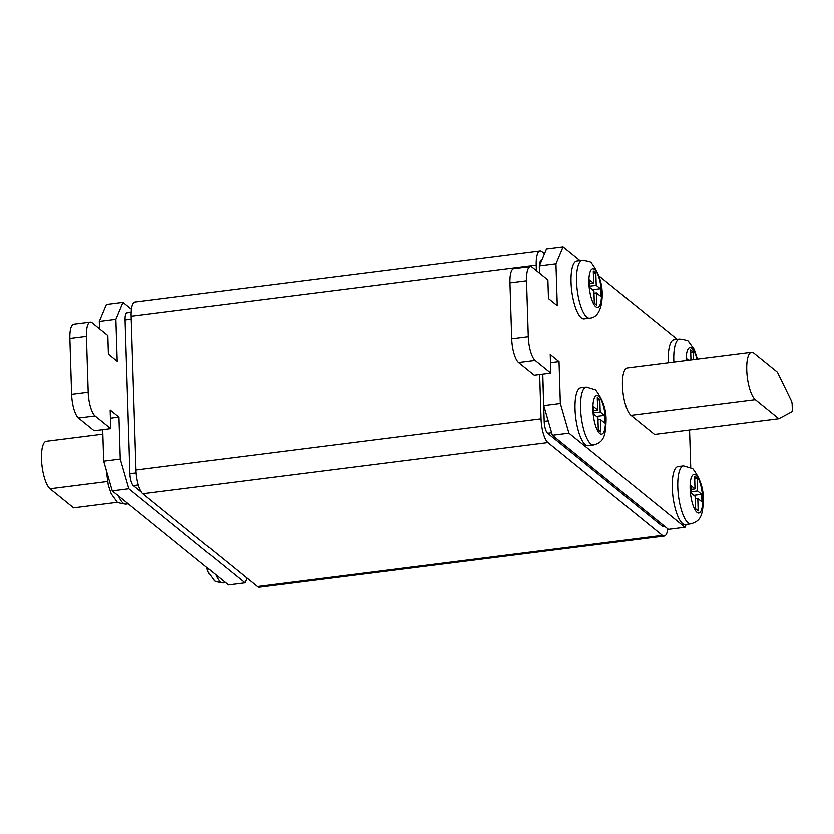 <?xml version="1.0" encoding="UTF-8"?>
<svg xmlns="http://www.w3.org/2000/svg" width="834" height="834" viewBox="0 0 834 834"><rect width="100%" height="100%" fill="white"/><g stroke="black" fill="none" stroke-linecap="round" stroke-linejoin="round"><path stroke-width="1.25" d="M673.882 362.081A29.19 8.788 -97.2 0 1 679.564 339.042L674.039 339.74A29.19 8.788 82.8 0 0 668.357 362.78M576.794 260.938A29.19 8.788 82.8 0 0 571.29 286.594A29.19 8.788 82.8 0 0 581.329 317.858A29.19 8.788 82.8 0 0 584.113 318.859L589.638 318.161A29.19 8.788 -97.2 0 1 586.855 317.16A29.19 8.788 -97.2 0 1 576.805 285.895A29.19 8.788 -97.2 0 1 582.32 260.239L576.794 260.938M586.312 387.112L580.787 387.8A29.19 8.788 82.8 0 0 575.272 413.466A29.19 8.788 82.8 0 0 585.322 444.731A29.19 8.788 82.8 0 0 588.095 445.731L593.62 445.033A29.19 8.788 -97.2 0 1 590.847 444.032A29.19 8.788 -97.2 0 1 580.798 412.767A29.19 8.788 -97.2 0 1 586.312 387.112L595.507 389.864C603.191 399.903 606.683 410.735 605.995 422.369C605.62 438.788 601.835 442.583 593.62 445.033M683.546 465.914L678.021 466.613A29.19 8.788 82.8 0 0 672.517 492.268A29.19 8.788 82.8 0 0 682.566 523.533A29.19 8.788 82.8 0 0 685.339 524.534L690.865 523.835A29.19 8.788 -97.2 0 1 688.092 522.835A29.19 8.788 -97.2 0 1 678.042 491.58A29.19 8.788 -97.2 0 1 683.546 465.914L692.752 468.677C700.435 478.706 703.927 489.548 703.239 501.171C702.864 517.591 699.08 521.396 690.865 523.835M246.885 578.098L244.894 582.841L228.318 584.926L112.256 490.872L103.687 461.212L102.697 429.719M244.894 582.841L128.832 488.776L120.252 459.117L118.939 417.177L110.151 410.057L110.734 428.697L94.169 430.792L78.479 418.084A19.463 5.859 -97.2 0 1 71.62 394.357L69.868 338.427A19.463 5.859 -97.2 0 1 73.705 324.207L90.27 322.112A19.463 5.859 -97.2 0 1 92.126 322.779L107.815 335.497L108.399 354.137L117.177 361.247L115.863 319.307L122.973 302.356L131.407 309.206M99.517 328.773L99.288 321.403L106.398 304.452L122.973 302.356M751.538 352.271L627.251 367.971A24.332 7.318 82.8 0 0 622.654 389.353A24.332 7.318 82.8 0 0 631.025 415.405L654.554 434.472L778.841 418.783L791.664 411.954A3.889 1.168 82.8 0 0 792.3 409.15L792.164 404.678A3.889 1.168 82.8 0 0 791.31 400.674L777.382 372.173L753.853 353.105A24.332 7.318 82.8 0 0 751.538 352.271A24.332 7.318 82.8 0 0 746.951 373.663A24.332 7.318 82.8 0 0 755.323 399.715L778.841 418.783M677.26 339.334L599.062 275.971M580.016 260.531L563.065 246.781L555.955 263.732L557.268 305.671L548.48 298.562L547.896 279.911L532.217 267.203A19.463 5.859 82.8 0 0 530.361 266.536A19.463 5.859 82.8 0 0 526.525 280.766L528.287 336.686A19.463 5.859 82.8 0 0 535.147 360.413L550.826 373.121L550.242 354.481L559.03 361.602L560.344 403.541L568.913 433.2L684.985 527.265L686.173 524.43M690.74 467.321L689.572 430.052M539.661 374.539L541.058 418.877A19.463 5.859 82.8 0 0 547.917 442.604L662.415 535.386A19.463 5.859 82.8 0 0 664.26 536.053A19.463 5.859 82.8 0 0 667.815 528.871M544.498 253.619L541.912 251.524A19.463 5.859 82.8 0 0 540.057 250.857L134.962 302.012A19.463 5.859 82.8 0 0 131.126 316.242L135.952 470.032A19.463 5.859 82.8 0 0 142.812 493.759L257.31 586.552A19.463 5.859 82.8 0 0 259.166 587.219L664.26 536.053M540.057 250.857A19.463 5.859 82.8 0 0 536.22 265.076L536.398 270.591M664.531 526.212L663.051 526.4A9.727 2.929 -97.2 0 1 662.123 526.066L547.625 433.284A9.727 2.929 -97.2 0 1 544.195 421.42L542.705 374.153M541.62 260.469L541.276 260.51A9.727 2.929 82.8 0 0 539.358 267.62L539.535 273.135M141.394 492.154L133.315 485.596A9.727 2.929 -97.2 0 1 129.885 473.733L125.048 319.943L131.209 319.161M131.147 312.302L126.966 312.833A9.727 2.929 82.8 0 0 125.048 319.943M559.03 361.602L550.503 362.675M542.778 374.143L543.768 405.637L552.348 435.296L668.409 529.35L684.985 527.265M560.344 403.541L543.768 405.637M568.913 433.2L552.348 435.296M563.065 246.781L546.489 248.876L539.379 265.827L539.608 273.198M555.955 263.732L539.379 265.827M530.361 266.536L513.786 268.631A19.463 5.859 82.8 0 0 509.949 282.851L511.711 338.781A19.463 5.859 82.8 0 0 518.571 362.509L534.26 375.217L550.826 373.121M112.256 490.872L128.832 488.776M103.687 461.212L120.252 459.117M110.411 418.251L118.939 417.177M110.734 428.697L95.055 415.989A19.463 5.859 -97.2 0 1 88.195 392.261L86.434 336.342A19.463 5.859 -97.2 0 1 90.27 322.112M99.288 321.403L115.863 319.307M117.969 502.235L73.6 507.843L50.071 488.776A24.332 7.318 -97.2 0 1 41.7 462.724A24.332 7.318 -97.2 0 1 46.297 441.332L102.832 434.201M695.264 496.459L695.65 508.803L698.194 510.856L697.797 498.513L701.957 501.891L701.728 494.343L697.568 490.965L697.182 478.622L694.639 476.568L695.024 488.912L690.865 485.544L691.105 493.092L695.264 496.459M597.905 417.563L598.291 429.906L600.834 431.96L600.449 419.617L604.608 422.984L604.369 415.436L600.209 412.069L599.823 399.726L597.28 397.672L597.665 410.015L593.506 406.638L593.745 414.185L597.905 417.563M594.308 303.159L596.852 305.213L596.466 292.87L600.626 296.237L600.386 288.689L596.227 285.322L595.841 272.979L593.297 270.925L593.683 283.268L589.523 279.89L589.763 287.438L593.923 290.816L594.308 303.159M688.644 360.215L686.882 358.797L686.935 360.434M693.44 359.61L693.19 351.875L690.656 349.821L690.969 359.923M690.99 489.422L695.024 488.912M694.712 478.935L697.182 478.622M691.063 491.789L697.568 490.965M693.878 495.333L701.728 494.343M695.337 498.826L697.797 498.513M593.631 410.526L597.665 410.015M597.352 400.039L599.823 399.726M593.704 412.893L600.209 412.069M596.519 416.427L604.369 415.436M597.978 419.929L600.449 419.617M589.648 283.779L593.683 283.268M593.37 273.291L595.841 272.979M589.721 286.145L596.227 285.322M592.536 289.69L600.386 288.689M593.996 293.182L596.466 292.87M690.729 352.188L693.19 351.875M598.583 396.265A19.463 5.859 82.8 0 0 592.901 409.828A19.463 5.859 82.8 0 0 599.761 433.544A19.463 5.859 82.8 0 0 605.442 419.992A19.463 5.859 82.8 0 0 598.583 396.265M695.827 475.067A19.463 5.859 82.8 0 0 690.145 488.63A19.463 5.859 82.8 0 0 697.005 512.357A19.463 5.859 82.8 0 0 702.687 498.795A19.463 5.859 82.8 0 0 695.827 475.067M696.963 359.173A19.463 5.859 82.8 0 0 691.845 348.205A19.463 5.859 82.8 0 0 686.132 360.538M594.6 269.392A19.463 5.859 82.8 0 0 588.908 282.955A19.463 5.859 82.8 0 0 595.768 306.683A19.463 5.859 82.8 0 0 601.46 293.12A19.463 5.859 82.8 0 0 594.6 269.392M118.47 495.907A29.19 8.788 82.8 0 0 123.13 503.1A29.19 8.788 82.8 0 0 125.913 504.101L128.217 503.809M215.714 574.709A29.19 8.788 82.8 0 0 220.374 581.903A29.19 8.788 82.8 0 0 223.158 582.903L225.461 582.612M142.812 493.759L547.917 442.604M135.952 470.032L541.058 418.877M131.126 316.242L536.22 265.076M257.31 586.552L662.415 535.386M664.052 525.827L662.123 526.066M548.188 420.909L544.195 421.42M551.618 432.773L547.625 433.284M133.315 485.596L138.288 484.971M129.885 473.733L136.119 472.951M526.525 280.766L509.949 282.851M528.287 336.686L511.711 338.781M535.147 360.413L518.571 362.509M78.479 418.084L95.055 415.989M71.62 394.357L88.195 392.261M69.868 338.427L86.434 336.342M755.323 399.715L631.025 415.405M50.071 488.776L107.492 481.52M697.464 359.11L694.232 349.29L688.759 341.804C688.999 340.814 685.934 339.886 679.564 339.042M589.638 318.161C595.382 317.817 599.26 313.323 601.272 304.681C604.077 289.388 600.824 275.491 591.514 263.002C591.754 262.001 588.689 261.084 582.32 260.239M125.913 504.101C119.543 503.256 116.479 502.329 116.718 501.338L111.245 493.843L108.316 485.294L106.252 470.084M223.158 582.903C216.788 582.059 213.723 581.142 213.963 580.141L208.49 572.656L206.415 567.172"/></g></svg>

